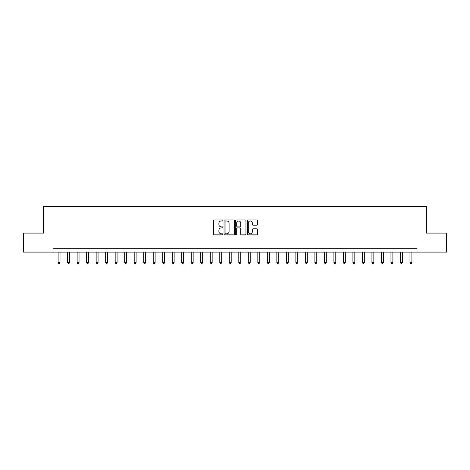 <?xml version="1.0" encoding="UTF-8"?>
<svg xmlns="http://www.w3.org/2000/svg" width="470" height="470" viewBox="0 0 470 470"><rect width="100%" height="100%" fill="white"/><g stroke="black" fill="none" stroke-linecap="round" stroke-linejoin="round"><path stroke-width="0.7" d="M222.827 220.448A0.523 0.523 0 0 0 222.304 219.925L214.373 219.925A0.746 0.746 0 0 0 213.621 220.671L213.621 234.113A0.746 0.746 0 0 0 214.373 234.859L222.304 234.859A0.523 0.523 0 0 0 222.827 234.336A0.523 0.523 0 0 0 222.304 233.813L221.276 233.813A2.391 2.391 0 0 1 218.891 231.422L218.891 230.306A2.391 2.391 0 0 1 221.276 227.915L222.304 227.915A0.523 0.523 0 0 0 222.827 227.392A0.523 0.523 0 0 0 222.304 226.869L221.276 226.869A2.391 2.391 0 0 1 218.891 224.478L218.891 223.362A2.391 2.391 0 0 1 221.276 220.971L222.304 220.971A0.523 0.523 0 0 0 222.827 220.448M256.826 225.189A0.746 0.746 0 0 0 257.572 224.443L257.572 220.671A0.746 0.746 0 0 0 256.826 219.925L248.013 219.925A0.746 0.746 0 0 0 247.267 220.671L247.267 234.113A0.746 0.746 0 0 0 248.013 234.859L256.826 234.859A0.746 0.746 0 0 0 257.572 234.113L257.572 229.56A0.746 0.746 0 0 0 256.826 228.814L253.054 228.814A0.746 0.746 0 0 0 252.308 229.56L252.308 231.816A1.998 1.998 0 0 1 250.31 233.813A1.998 1.998 0 0 1 248.313 231.816L248.313 222.968A1.998 1.998 0 0 1 250.31 220.971A1.998 1.998 0 0 1 252.308 222.968L252.308 224.443A0.746 0.746 0 0 0 253.054 225.189L256.826 225.189M52.981 252.12L23.5 252.12L23.5 233.096L43.469 233.096L43.469 206.471L426.531 206.471L426.531 233.096L446.5 233.096L446.5 252.12L417.019 252.12L417.019 248.313L52.981 248.313L52.981 252.12L417.019 252.12M234.348 220.671A0.746 0.746 0 0 0 233.602 219.925L224.789 219.925A0.746 0.746 0 0 0 224.043 220.671L224.043 234.113A0.746 0.746 0 0 0 224.789 234.859L233.602 234.859A0.746 0.746 0 0 0 234.348 234.113L234.348 220.671M236.398 219.925L245.211 219.925A0.746 0.746 0 0 1 245.957 220.671L245.957 234.113A0.746 0.746 0 0 1 245.211 234.859L241.439 234.859A0.746 0.746 0 0 1 240.693 234.113L240.693 228.661A0.746 0.746 0 0 0 239.947 227.915L237.444 227.915A0.746 0.746 0 0 0 236.698 228.661L236.698 234.336A0.523 0.523 0 0 1 236.175 234.859A0.523 0.523 0 0 1 235.652 234.336L235.652 220.671A0.746 0.746 0 0 1 236.398 219.925M225.612 220.971A0.523 0.523 0 0 0 225.089 221.493L225.089 233.29A0.523 0.523 0 0 0 225.612 233.813L226.693 233.813A2.391 2.391 0 0 0 229.084 231.422L229.084 223.362A2.391 2.391 0 0 0 226.693 220.971L225.612 220.971M240.693 223.003A1.998 1.998 0 0 0 238.695 221.006A1.998 1.998 0 0 0 236.698 223.003L236.698 226.123A0.746 0.746 0 0 0 237.444 226.869L239.947 226.869A0.746 0.746 0 0 0 240.693 226.123L240.693 223.003M58.116 252.12L58.116 262.542L60.019 262.542L60.019 252.12M60.019 262.542L59.449 263.529L58.685 263.529L58.116 262.542M67.627 252.12L67.627 262.542L69.531 262.542L69.531 252.12M69.531 262.542L68.955 263.529L68.197 263.529L67.627 262.542M77.133 252.12L77.133 262.542L79.036 262.542L79.036 252.12M79.036 262.542L78.467 263.529L77.709 263.529L77.133 262.542M86.644 252.12L86.644 262.542L88.548 262.542L88.548 252.12M88.548 262.542L87.978 263.529L87.214 263.529L86.644 262.542M96.156 252.12L96.156 262.542L98.06 262.542L98.06 252.12M98.06 262.542L97.49 263.529L96.726 263.529L96.156 262.542M105.668 252.12L105.668 262.542L107.565 262.542L107.565 252.12M107.565 262.542L106.996 263.529L106.238 263.529L105.668 262.542M115.174 252.12L115.174 262.542L117.077 262.542L117.077 252.12M117.077 262.542L116.507 263.529L115.743 263.529L115.174 262.542M124.685 252.12L124.685 262.542L126.589 262.542L126.589 252.12M126.589 262.542L126.019 263.529L125.255 263.529L124.685 262.542M134.197 252.12L134.197 262.542L136.094 262.542L136.094 252.12M136.094 262.542L135.525 263.529L134.767 263.529L134.197 262.542M143.703 252.12L143.703 262.542L145.606 262.542L145.606 252.12M145.606 262.542L145.036 263.529L144.278 263.529L143.703 262.542M153.214 252.12L153.214 262.542L155.118 262.542L155.118 252.12M155.118 262.542L154.548 263.529L153.784 263.529L153.214 262.542M162.726 252.12L162.726 262.542L164.629 262.542L164.629 252.12M164.629 262.542L164.054 263.529L163.296 263.529L162.726 262.542M172.237 252.12L172.237 262.542L174.135 262.542L174.135 252.12M174.135 262.542L173.565 263.529L172.807 263.529L172.237 262.542M181.743 252.12L181.743 262.542L183.647 262.542L183.647 252.12M183.647 262.542L183.077 263.529L182.313 263.529L181.743 262.542M191.255 252.12L191.255 262.542L193.158 262.542L193.158 252.12M193.158 262.542L192.588 263.529L191.825 263.529L191.255 262.542M200.766 252.12L200.766 262.542L202.664 262.542L202.664 252.12M202.664 262.542L202.094 263.529L201.336 263.529L200.766 262.542M210.272 252.12L210.272 262.542L212.176 262.542L212.176 252.12M212.176 262.542L211.606 263.529L210.842 263.529L210.272 262.542M219.784 252.12L219.784 262.542L221.687 262.542L221.687 252.12M221.687 262.542L221.117 263.529L220.354 263.529L219.784 262.542M229.295 252.12L229.295 262.542L231.199 262.542L231.199 252.12M231.199 262.542L230.623 263.529L229.865 263.529L229.295 262.542M238.801 252.12L238.801 262.542L240.705 262.542L240.705 252.12M240.705 262.542L240.135 263.529L239.377 263.529L238.801 262.542M248.313 252.12L248.313 262.542L250.216 262.542L250.216 252.12M250.216 262.542L249.646 263.529L248.883 263.529L248.313 262.542M257.824 252.12L257.824 262.542L259.728 262.542L259.728 252.12M259.728 262.542L259.158 263.529L258.394 263.529L257.824 262.542M267.336 252.12L267.336 262.542L269.234 262.542L269.234 252.12M269.234 262.542L268.664 263.529L267.906 263.529L267.336 262.542M276.842 252.12L276.842 262.542L278.745 262.542L278.745 252.12M278.745 262.542L278.175 263.529L277.412 263.529L276.842 262.542M286.353 252.12L286.353 262.542L288.257 262.542L288.257 252.12M288.257 262.542L287.687 263.529L286.923 263.529L286.353 262.542M295.865 252.12L295.865 262.542L297.763 262.542L297.763 252.12M297.763 262.542L297.193 263.529L296.435 263.529L295.865 262.542M305.371 252.12L305.371 262.542L307.274 262.542L307.274 252.12M307.274 262.542L306.704 263.529L305.947 263.529L305.371 262.542M314.882 252.12L314.882 262.542L316.786 262.542L316.786 252.12M316.786 262.542L316.216 263.529L315.452 263.529L314.882 262.542M324.394 252.12L324.394 262.542L326.298 262.542L326.298 252.12M326.298 262.542L325.722 263.529L324.964 263.529L324.394 262.542M333.906 252.12L333.906 262.542L335.803 262.542L335.803 252.12M335.803 262.542L335.233 263.529L334.476 263.529L333.906 262.542M343.411 252.12L343.411 262.542L345.315 262.542L345.315 252.12M345.315 262.542L344.745 263.529L343.981 263.529L343.411 262.542M352.923 252.12L352.923 262.542L354.827 262.542L354.827 252.12M354.827 262.542L354.257 263.529L353.493 263.529L352.923 262.542M362.435 252.12L362.435 262.542L364.332 262.542L364.332 252.12M364.332 262.542L363.762 263.529L363.005 263.529L362.435 262.542M371.94 252.12L371.94 262.542L373.844 262.542L373.844 252.12M373.844 262.542L373.274 263.529L372.51 263.529L371.94 262.542M381.452 252.12L381.452 262.542L383.356 262.542L383.356 252.12M383.356 262.542L382.786 263.529L382.022 263.529L381.452 262.542M390.964 252.12L390.964 262.542L392.867 262.542L392.867 252.12M392.867 262.542L392.291 263.529L391.534 263.529L390.964 262.542M400.469 252.12L400.469 262.542L402.373 262.542L402.373 252.12M402.373 262.542L401.803 263.529L401.045 263.529L400.469 262.542M409.981 252.12L409.981 262.542L411.885 262.542L411.885 252.12M411.885 262.542L411.315 263.529L410.551 263.529L409.981 262.542"/></g></svg>
